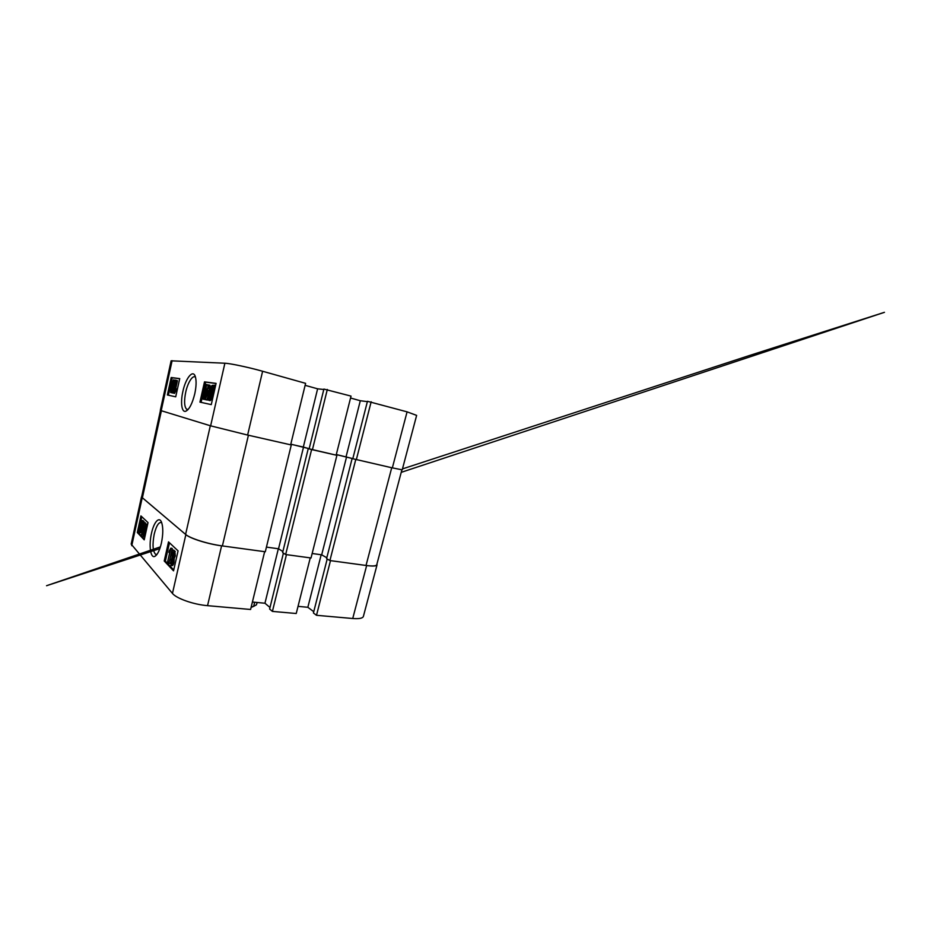 <?xml version="1.0" encoding="UTF-8"?>
<svg xmlns="http://www.w3.org/2000/svg" width="931" height="931" viewBox="0 0 931 931"><rect width="100%" height="100%" fill="white"/><g stroke="black" fill="none" stroke-linecap="round" stroke-linejoin="round"><path stroke-width="1.4" d="M161.4 543.076C163.181 534.243 163.239 527.318 161.575 522.326C159.224 515.925 153.836 522.151 151.485 533.335C148.669 545.345 150.473 558.705 154.883 556.342C157.455 554.864 159.632 550.442 161.4 543.076M161.68 522.594C158.84 521.767 156.361 525.631 154.209 534.208C152.312 544.426 152.742 551.105 155.512 554.248L156.943 554.457M174.853 551.327L175.319 555.842L174.237 558.193L173.981 562.312C173.515 564.477 172.922 565.571 172.188 565.594L171.42 565.431M172.747 549.918L168.709 563.069L172.747 549.918L174.19 550.337L173.946 551.129M172.2 556.796L172.014 557.401M170.617 561.94L170.14 563.488L168.988 563.348M170.873 548.126L167.638 561.742L170.07 551.001L168.907 552.432L169.256 550.849L170.873 548.126L172.27 548.499L169.721 559.787M169.489 542.785L165.357 561.125L173.736 569.947M146.551 524.118L146.423 529.855M145.923 532.136L144.165 536.477L143.351 536.326M144.224 522.512L142.78 532.183L141.57 534.534L142.222 531.613L141.303 530.682L141.605 529.297L144.224 522.512L145.515 522.931L145.201 524.386M143.013 521.36L141.791 527.598C141.186 530.647 140.441 532.323 139.569 532.613L139.138 530.705L138.556 531.95L138.568 531.007L139.813 525.55C140.43 522.442 141.175 520.743 142.071 520.464L142.501 522.466L143.013 521.36L144.037 521.5L143.351 524.758M141.826 531.205L139.883 532.602M142.757 520.604L143.444 521.418M141.791 516.717L140.278 523.664M139.429 527.528L138.766 530.577M138.568 531.485L138.312 532.66L144.398 539.061M172.456 593.431L131.166 544.123L141.442 496.991L185.851 534.627C190.11 538.455 207.671 544.018 221.601 545.822L264.648 551.676L250.59 609.479L207.543 605.662C193.601 604.556 176.39 598.47 172.456 593.431L185.851 534.627M316.505 615.298L330.493 560.637L366.651 565.548C373.075 566.374 376.543 566.141 377.043 564.849L363.393 616.403C362.729 618.3 359.168 618.999 352.733 618.51L316.505 615.298L313.421 612.982L327.2 558.996M313.747 611.702L307.847 607.291L298.036 606.36M272.411 611.399L286.457 554.643L310.256 557.878L296.233 613.506L272.411 611.399L269.618 609.025L283.42 553.107M270.002 607.489L264.951 603.23L252.406 602.043M377.043 564.849L376.915 564.128M148.017 522.582L140.93 515.914L137.311 532.52L144.224 539.84L148.017 522.582M178.065 550.861L168.523 541.877L164.228 560.986L173.538 570.843L178.065 550.861M278.334 548.766L264.951 603.23M321.183 554.76L307.847 607.291M165.357 561.125L164.228 560.986M138.312 532.66L137.311 532.52M143.083 522.163L144.096 522.303M142.49 523.455L143.502 523.594M138.556 531.95L139.254 532.043M142.14 520.51L143.153 520.662M140.081 525.806L139.58 528.796L142.094 523.373L141.78 521.849L140.081 525.806L140.907 525.922M142.071 522.675L141.279 525.107M139.801 531.182L142.047 524.409L139.534 529.832L140.081 531.229M139.534 529.832L140.569 530.519M141.244 528.471L140.546 529.972M144.491 522.78L145.515 522.931M142.804 530.507L143.479 530.6M141.849 534.825L142.85 534.964M141.884 529.576L142.524 530.228L143.7 524.851L141.884 529.576L142.641 529.681M145.783 524.013L145.143 530.879L143.141 536.337L143.723 529.448L145.736 523.978L146.807 524.165M146.004 525.759L147.028 525.91M145.143 530.879L146.167 531.019M144.002 529.727L143.386 535.081L145.492 525.247L144.002 529.727L145.015 529.879M168.011 562.115L168.965 562.231M168.907 552.432L169.721 552.537M171.118 548.359L172.27 548.499M173.026 550.186L174.19 550.337M174.109 551.233L172.817 562.173C172.351 564.337 171.746 565.431 171.025 565.454L170.932 560.194L172.27 557.25L172.468 553.98L174.039 551.175L175.272 551.385M174.144 555.702L175.319 555.842M173.073 558.041L174.237 558.193M172.817 562.173L173.981 562.312M172.852 554.317L172.863 557.006L173.794 552.665L172.852 554.317L173.922 554.445M171.304 560.567L171.304 563.988L172.433 561.789L172.491 558.402L171.304 560.567L172.468 560.706L172.177 562.731M172.724 559.775L172.468 560.706M401.878 469.864L376.752 564.745C376.229 566.071 372.656 566.316 366.034 565.466L329.911 560.555L326.583 558.635L352.116 458.576L392.347 467.886L407.08 411.851L367.454 401.296L352.791 458.727M326.804 557.762L321.684 554.829L312.153 553.491M285.654 554.539L311.606 449.568L336.917 455.317L311.024 557.983L285.654 554.539L282.617 552.595L308.254 448.614L336.149 455.143L351.034 396.106L323.895 389.077L309.15 448.823M282.873 551.536L278.532 548.79L303.518 447.113L290.786 444.227M266.441 547.102L278.532 548.79M172.107 360.681L161.203 410.687L160.318 410.35L171.118 360.821L224.883 363.23C230.143 363.393 248.705 367.326 262.612 371.26L305.601 383.339L290.647 444.82L247.623 435.056L291.287 444.96L265.3 551.769L222.393 545.927C208.055 544.065 189.959 538.351 185.595 534.406L141.582 497.084L160.469 410.443M185.595 534.406L210.325 425.746L161.389 410.746L142.292 498.283M291.287 444.96L290.658 444.774M309.173 448.73L303.518 447.113M311.606 449.568L308.254 448.614M336.917 455.317L336.161 455.096M352.814 458.646L336.289 454.572M366.034 565.466L391.718 467.746L352.116 458.576M391.718 467.746L402.215 469.852L416.634 415.389L407.08 411.851M329.911 560.555L355.747 459.588M321.684 554.829L346.565 456.912M194.777 393.778C196.29 386.563 196.499 380.907 195.382 376.822C193.148 368.769 185.641 378.067 182.86 391.544C180.335 402.541 181.685 412.736 185.734 411.246C189.272 409.512 192.286 403.693 194.777 393.778M195.487 377.183C192.764 374.634 187.771 382.525 185.711 392.207C184.001 400.877 184.268 406.521 186.514 409.151L188.085 409.512L186.514 409.151M174.819 386.19L172.875 393.033L171.607 392.731L175.191 380.081L171.851 392.789L170.571 392.498L171.793 383.467L173.445 379.836L174.586 380.151L174.83 381.338M175.435 380.116L176.459 380.372L174.248 390.38L175.307 388.541L173.294 393.08L176.087 380.372L177.46 380.686L175.715 388.634M172.875 393.033L171.607 392.731M175.307 388.541L176.343 388.797L176.017 390.264L174.551 393.382L173.294 393.08M179.695 378.754L172.2 377.777L168.383 395.21M205.542 397.653L204.261 399.446L202.97 399.096L203.668 391.625C204.273 388.122 205.192 385.737 206.426 384.456L207.729 384.817L207.997 386.772M208.87 384.992L208.067 388.576L209.568 388.809L209.184 390.508L205.111 399.574L208.416 384.922L210.034 385.294L209.242 388.751M208.393 395.71L206.705 399.946L205.111 399.574M208.707 400.237L207.334 399.248L209.021 392.463C209.812 388.53 210.93 386.144 212.384 385.283L213.129 386.947L213.99 385.12L215.166 385.422L213.571 393.406C212.745 397.479 211.593 399.888 210.115 400.644L208.73 400.249L208.23 398.503L207.497 400.051M213.374 385.597L212.652 385.411M216.05 383.514L205.635 382.152L201.084 402.378M305.112 385.329L317.622 388.821L323.802 389.495M367.373 401.633L360.309 400.737L350.545 398.014M336.3 454.514L352.826 458.622M290.798 444.168L309.185 448.684M262.612 371.26L247.623 435.056L210.627 425.839L224.883 363.23M161.203 410.687L210.627 425.839M327.328 389.449L312.409 449.754M371.166 401.761L356.329 459.716M199.944 402.122L211.267 404.613L216.085 383.363L204.494 381.861L199.944 402.122M167.371 394.988L175.715 396.815L179.718 378.626L171.188 377.509L167.371 394.988M303.331 447.02L317.622 388.821M346.076 456.737L360.309 400.737M172.2 377.777L171.188 377.509M205.635 382.152L204.494 381.861M212.489 385.318L213.56 385.597M213.99 385.12L214.06 386.144L215.236 386.446M214.06 386.144L213.176 388.018L214.351 388.32M213.176 388.018L212.396 393.103L213.571 393.406M212.396 393.103C211.57 397.188 210.418 399.597 208.951 400.353M208.835 397.223L209.347 398.643C210.464 398.002 211.325 396.129 211.919 393.045L212.524 389.391L208.835 397.223L210.08 398.189M211.733 393.848L209.999 397.514M211.977 387.005C210.883 387.715 210.057 389.554 209.487 392.521L208.835 396.071L212.512 388.239L212.059 387.028M209.487 392.521L210.394 392.742M212.454 387.762L210.941 391.579M205.553 399.655L206.705 399.946M207.683 390.264L206.205 396.804L208.73 390.438L207.683 390.264L208.695 390.52M206.426 384.456L205.891 391.998L206.763 392.23M205.891 391.998C205.262 395.547 204.331 397.933 203.109 399.166M204.11 391.707L203.458 397.677L205.437 391.928L206.158 385.981L204.11 391.707L205.251 391.998L204.529 395.57M206.158 388.355L205.251 391.998M174.981 390.008L176.017 390.264M173.515 393.126L174.551 393.382M173.445 379.836L173.445 383.77L172.27 386.854L173.201 387.098M172.27 386.854L172.503 389.589M172.095 389.484L170.664 392.545M173.445 383.77L174.097 383.933M170.978 389.228L170.943 391.264L171.793 387.401L170.978 389.228L171.769 389.414M172.13 383.514L173.108 383.758L173.166 381.116L172.014 386.086L173.108 383.723M254.663 602.264L253.698 606.221L256.374 604.906L257.212 602.497M254.384 606.023L251.091 607.443M253.698 606.221L251.137 607.233M352.733 618.51L366.651 565.548M142.129 498.143L131.748 545.706M221.601 545.822L207.543 605.662M248.414 435.231L222.393 545.927M156.967 554.422L155.512 554.248M156.617 554.876L154.883 556.342M139.801 532.637L140.581 532.753M142.071 520.464L143.083 520.604M145.736 523.978L146.761 524.13M143.141 536.337L144.165 536.477M174.039 551.175L175.203 551.327M171.304 565.489L172.188 565.594M187.853 409.768L185.734 411.246M206.577 384.526L207.729 384.817M173.573 379.883L174.586 380.151M401.226 472.343L884.45 312.316L750.27 355.246L402.46 468.91M159.829 548.615L46.55 585.715L160.4 546.869"/></g></svg>
